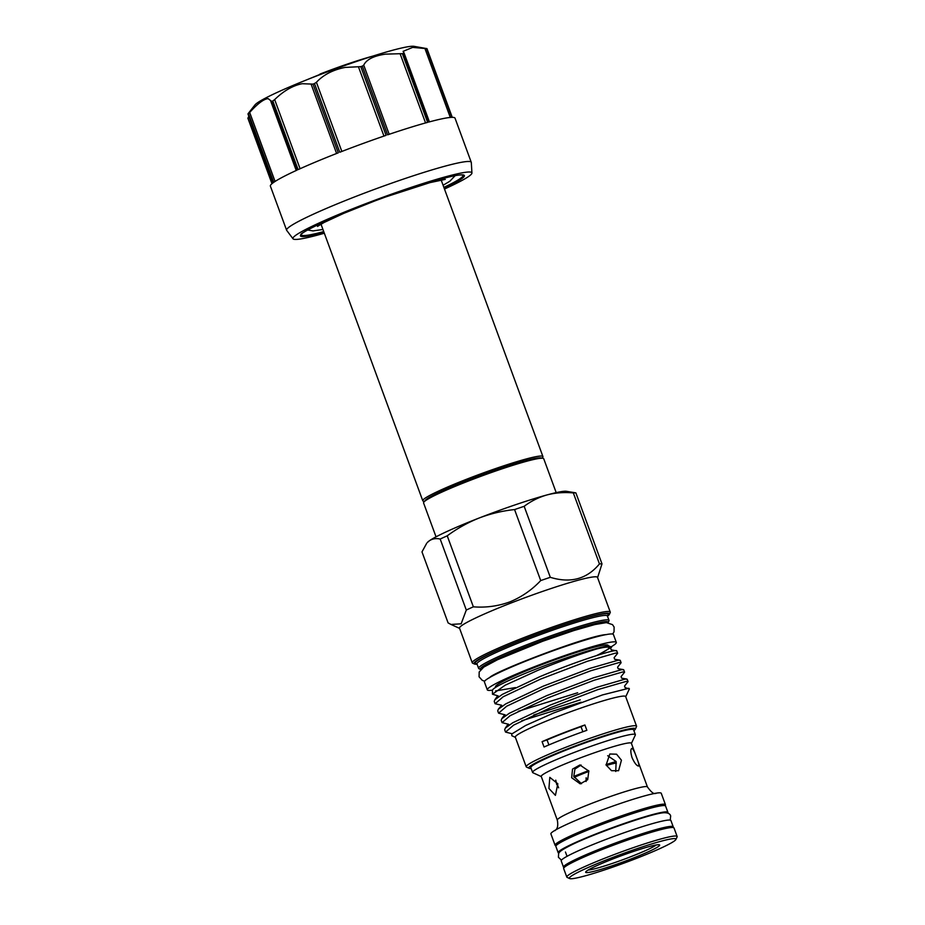 <?xml version="1.0" encoding="UTF-8"?>
<svg xmlns="http://www.w3.org/2000/svg" width="925" height="925" viewBox="0 0 925 925"><rect width="100%" height="100%" fill="white"/><g stroke="black" fill="none" stroke-linecap="round" stroke-linejoin="round"><path stroke-width="1.39" d="M673.03 827.517A58.448 4.764 159.8 0 0 673.227 826.834A58.448 4.764 159.8 0 0 671.423 826.337A58.448 4.764 159.8 0 0 610.454 844.883A58.448 4.764 159.8 0 0 563.51 867.199A58.448 4.764 159.8 0 0 564.111 867.592M673.227 826.834L670.914 820.533A58.448 4.764 159.8 0 0 669.099 820.036A58.448 4.764 159.8 0 0 608.141 838.582A58.448 4.764 159.8 0 0 561.197 860.897L563.51 867.199M663.56 828.95A51.384 4.186 159.8 0 0 616.929 843.08A51.384 4.186 159.8 0 0 572.251 862.551M667.63 813.098A58.448 4.764 159.8 0 0 667.896 812.335A58.448 4.764 159.8 0 0 666.081 811.849A58.448 4.764 159.8 0 0 605.123 830.384A58.448 4.764 159.8 0 0 558.18 852.7A58.448 4.764 159.8 0 0 558.873 853.116M667.896 812.335L665.572 806.033A58.448 4.764 159.8 0 0 663.768 805.548A58.448 4.764 159.8 0 0 602.799 824.082A58.448 4.764 159.8 0 0 555.856 846.398L558.18 852.7M304.799 80.614L319.83 74.474M319.969 74.659L319.911 74.104A58.113 4.741 -20.2 0 1 372.625 56.171M556.191 492.632L543.727 458.742A64.01 5.215 159.8 0 0 542.859 458.28A64.01 5.215 159.8 0 0 541.738 458.21A64.01 5.215 159.8 0 0 479.231 476.918A64.01 5.215 159.8 0 0 423.928 502.032A64.01 5.215 159.8 0 0 423.569 502.957L436.033 536.835M542.859 458.28L540.593 457.898A61.987 5.053 159.8 0 0 539.506 457.84A61.987 5.053 159.8 0 0 478.965 475.959A61.987 5.053 159.8 0 0 425.408 500.275L423.928 502.032M542.015 458.129L542.57 457.482A64.01 5.215 159.8 0 0 542.917 456.557A64.01 5.215 159.8 0 0 540.94 456.025A64.01 5.215 159.8 0 0 474.178 476.329A64.01 5.215 159.8 0 0 422.771 500.772A64.01 5.215 159.8 0 0 423.627 501.234L424.471 501.385M616.385 763.113A28.062 2.289 159.8 0 0 606.326 765.495M588.924 771.415A28.062 2.289 159.8 0 0 574.194 777.358M586.092 781.509L586.103 777.798L587.722 779.648M658.438 844.733A39.417 3.214 -20.2 0 1 659.444 844.86A39.417 3.214 -20.2 0 1 629.486 859.545A39.417 3.214 -20.2 0 1 586.889 872.61A39.417 3.214 -20.2 0 1 585.698 871.997A39.417 3.214 -20.2 0 1 618.825 856.666A39.417 3.214 -20.2 0 1 658.438 844.733M588.207 869.997A37.393 3.053 159.8 0 0 623.022 859.649A37.393 3.053 159.8 0 0 656.241 844.976M664.982 805.64A58.795 4.787 159.8 0 0 665.433 804.657L661.259 793.315A58.795 4.787 159.8 0 0 659.433 792.817A58.795 4.787 159.8 0 0 598.117 811.468A58.795 4.787 159.8 0 0 550.907 833.911L555.081 845.253A58.795 4.787 159.8 0 0 556.064 845.716M674.175 838.593A56.772 4.625 159.8 0 0 612.824 857.417A56.772 4.625 159.8 0 0 569.696 878.565A56.772 4.625 159.8 0 0 571.141 878.75A56.772 4.625 159.8 0 0 628.179 861.557A56.772 4.625 159.8 0 0 675.886 839.495A56.772 4.625 159.8 0 0 674.175 838.593M569.696 878.565L567.106 877.386A58.795 4.787 -20.2 0 1 566.794 877.085A58.795 4.787 -20.2 0 1 614.003 854.642A58.795 4.787 -20.2 0 1 675.319 835.992A58.795 4.787 -20.2 0 1 677.135 836.478A58.795 4.787 -20.2 0 1 677.088 836.917L675.886 839.495M677.135 836.478L674.013 827.979A58.795 4.787 159.8 0 0 672.186 827.482A58.795 4.787 159.8 0 0 610.87 846.132A58.795 4.787 159.8 0 0 563.66 868.575L566.794 877.085M655.848 806.854A51.384 4.186 159.8 0 0 608.812 821.03A51.384 4.186 159.8 0 0 563.799 840.709M665.433 804.657A58.795 4.787 159.8 0 0 663.607 804.16A58.795 4.787 159.8 0 0 602.291 822.811A58.795 4.787 159.8 0 0 555.081 845.253M606.118 764.963L609.829 754.002L616.559 754.199L621.438 760.2L618.594 770.71L611.506 770.698L606.118 764.963M571.685 777.74L572.517 769.114L579.894 764.975L588.809 771.068L587.687 779.706L580.206 783.845L571.685 777.74M548.918 788.458L549.808 777.347L557.81 783.787L555.416 795.361L548.918 788.458M647.431 786.944L631.359 743.272A48.008 3.908 159.8 0 0 629.867 742.868A48.008 3.908 159.8 0 0 579.802 758.095A48.008 3.908 159.8 0 0 541.241 776.422L557.312 820.105A48.008 3.908 -20.2 0 1 595.873 801.778A48.008 3.908 -20.2 0 1 645.939 786.551A48.008 3.908 -20.2 0 1 647.431 786.944C654.888 797.211 655.443 792.101 655.906 793.511M638.4 766.062C636.55 765.68 634.423 762.859 632.029 757.61C630.48 752.141 630.445 749.077 631.914 748.418C633.197 749.03 634.758 752.071 636.573 757.529C638.701 762.79 639.314 765.634 638.4 766.062L638.574 766.027M631.417 743.423L635.313 735.051A54.748 4.463 159.8 0 0 635.359 734.647A54.748 4.463 159.8 0 0 633.66 734.184A54.748 4.463 159.8 0 0 576.564 751.551A54.748 4.463 159.8 0 0 532.603 772.444A54.748 4.463 159.8 0 0 532.904 772.733L541.298 776.572M635.359 734.647L633.579 729.79A54.748 4.463 159.8 0 0 631.879 729.328A54.748 4.463 159.8 0 0 574.783 746.695A54.748 4.463 159.8 0 0 530.811 767.6L532.603 772.444M558.631 787.822L557.336 784.493L556.757 784.678L555.752 780.157M581.501 783.729L573.778 776.48L574.934 769.057L581.097 765.033M607.679 755.702L616.154 761.529L615.726 771.496M596.128 649.13A60.032 4.891 -20.2 0 1 608.974 647.604A60.032 4.891 -20.2 0 1 596.463 655.605M495.65 687.356L495.476 686.859A60.032 4.891 -20.2 0 1 537.356 666.37A60.032 4.891 -20.2 0 1 608.164 645.396L608.338 645.893M498.217 695.935L492.47 694.212L492.458 690.304A64.079 5.226 -20.2 0 1 537.194 668.59A64.079 5.226 -20.2 0 1 608.673 645.847L611.529 647.188L597.562 655.258M492.47 694.212L505.085 685.252L537.691 670.417C566.297 658.542 598.741 647.569 608.673 645.847M495.522 690.94L515.387 687.587M619.796 660.138L614.686 659.282L614.107 657.71L617.634 653.281L615.703 653.062L587.271 661.294L540.547 679.112L503.177 696.768L495.106 703.728L501.674 705.243L498.332 709.209L505.79 703.867L543.16 686.2L589.884 668.393L618.316 660.161L620.236 660.369L621.114 662.728L619.183 662.52L590.751 670.752L544.027 688.558L506.657 706.226L498.587 713.175L505.177 714.84M611.529 647.188L610.639 648.252L611.205 649.824L616.755 650.899A66.207 5.4 -20.2 0 1 616.767 650.934C617.125 648.228 576.171 661.375 539.68 676.753L502.31 694.409L494.852 699.763L497.673 695.785M625.728 696.745L629.393 688.894L625.115 687.633L624.548 686.061L628.063 681.644L626.144 681.424L597.7 689.657L550.988 707.475L513.606 725.131L505.547 732.091L512.126 733.756M505.547 732.091L504.68 729.732L505.293 728.125L512.739 722.772L550.121 705.116L596.833 687.298L625.277 679.066L627.196 679.285L628.063 681.644M626.757 679.043L621.635 678.187L621.068 676.614L624.583 672.186L622.664 671.978L594.22 680.199L547.507 698.017L510.126 715.673L502.067 722.633L508.658 724.298M502.067 722.633L501.2 720.274L501.812 718.667L509.259 713.314L546.64 695.658L593.353 677.84L621.797 669.619L623.716 669.827L624.583 672.186M623.277 669.584L618.154 668.729L617.588 667.156L621.114 662.728M521.7 720.772L581.131 702.214M580.264 699.855L533.702 715.013M518.22 711.325L577.651 692.756M498.587 713.175L497.719 710.816L498.332 709.209M495.106 703.728L494.239 701.37L494.852 699.763M531.123 768.432A56.772 4.625 -20.2 0 1 529.112 768.27L526.533 767.091A58.795 4.787 -20.2 0 1 526.209 766.79L515.306 737.167A58.795 4.787 -20.2 0 1 556.33 717.106A58.795 4.787 -20.2 0 1 625.658 696.56L636.562 726.183A58.795 4.787 -20.2 0 1 636.504 726.622L635.313 729.201A56.772 4.625 -20.2 0 1 633.879 730.623M628.85 688.258L602.476 694.929L553.717 712.955L525.62 725.489L511.803 733.964L511.803 735.71L515.375 737.352M526.209 766.79A58.795 4.787 -20.2 0 1 567.222 746.729A58.795 4.787 -20.2 0 1 636.562 726.183M581.016 726.68A50.54 4.116 159.8 0 0 584.889 724.969A58.795 4.787 159.8 0 0 562.296 733.328A58.795 4.787 159.8 0 0 542.085 741.653A50.54 4.116 159.8 0 0 547.045 739.919A54.899 4.475 159.8 0 1 581.016 726.68L582.866 731.744M584.889 724.969L586.855 730.322A58.795 4.787 159.8 0 0 564.273 738.693A58.795 4.787 159.8 0 0 544.05 747.007L542.085 741.653M529.112 768.27A56.772 4.625 -20.2 0 1 568.413 748.603A56.772 4.625 -20.2 0 1 635.313 729.201M566.539 749.886A50.806 4.139 -20.2 0 1 569.846 748.579A50.806 4.139 -20.2 0 1 594.879 739.457M492.482 690.143A68.727 5.596 -20.2 0 1 489.441 690.432A68.727 5.596 -20.2 0 1 487.313 689.865L484.422 681.979A68.727 5.596 -20.2 0 1 539.61 655.744A68.727 5.596 -20.2 0 1 611.286 633.949A68.727 5.596 -20.2 0 1 613.425 634.515L616.316 642.401A68.727 5.596 -20.2 0 1 608.916 648.055M487.313 689.865A68.727 5.596 -20.2 0 1 542.512 663.618A68.727 5.596 -20.2 0 1 614.188 641.823A68.727 5.596 -20.2 0 1 616.316 642.401M477.08 664.196A72.162 5.885 -20.2 0 1 474.398 664L472.675 663.213A73.514 5.989 -20.2 0 1 472.27 662.832L459.517 628.168A73.514 5.989 -20.2 0 1 510.808 603.088A73.514 5.989 -20.2 0 1 597.504 577.397L610.257 612.061A73.514 5.989 -20.2 0 1 610.199 612.616L609.402 614.327A72.162 5.885 -20.2 0 1 607.482 616.212M602.002 563.88A83.551 6.81 159.8 0 0 599.458 563.926L573.327 492.921A83.551 6.81 -20.2 0 1 575.882 492.886L602.002 563.88L597.585 577.628M550.306 577.316A83.551 6.81 159.8 0 0 540.709 580.576L514.577 509.571A83.551 6.81 -20.2 0 1 524.174 506.31L550.306 577.316C570.552 583.525 586.936 579.062 599.458 563.926M473.357 606.823A83.551 6.81 159.8 0 0 466.304 610.038L440.184 539.044A83.551 6.81 -20.2 0 1 447.226 535.818L473.357 606.823C485.96 607.817 498.182 606.153 510.022 601.828C521.688 596.983 531.921 589.907 540.709 580.576M480.792 669.55A68.126 5.55 -20.2 0 1 480.722 669.515A68.126 5.55 -20.2 0 1 527.874 645.916A68.126 5.55 -20.2 0 1 608.153 622.629A68.126 5.55 -20.2 0 1 608.118 622.698M480.722 669.515L479 668.729A69.468 5.666 -20.2 0 1 478.618 668.37A69.468 5.666 -20.2 0 1 527.088 644.667A69.468 5.666 -20.2 0 1 609.02 620.397A69.468 5.666 -20.2 0 1 608.951 620.906L608.153 622.629M474.398 664A72.162 5.885 -20.2 0 1 524.348 639.002A72.162 5.885 -20.2 0 1 609.402 614.327M472.27 662.832A73.514 5.989 -20.2 0 1 523.562 637.753A73.514 5.989 -20.2 0 1 610.257 612.061M440.184 539.044C436.068 538.119 432.461 538.697 429.362 540.778L427.362 542.478A74.856 6.105 -20.2 0 1 429.362 540.778A74.856 6.105 -20.2 0 1 479.173 518A74.856 6.105 -20.2 0 1 547.022 494.921A74.856 6.105 -20.2 0 1 566.458 491.302L575.882 492.886M616.154 761.529A38.098 3.11 159.8 0 0 605.991 764.605M588.647 770.641A38.098 3.11 159.8 0 0 573.778 776.48M557.879 783.961A38.098 3.11 159.8 0 0 556.757 784.678M426.714 543.241L421.985 551.901L448.105 622.907L451.018 624.468L461.159 623.797L466.304 610.038M514.577 509.571C502.46 510.831 490.666 513.641 479.173 518C467.865 522.509 457.216 528.452 447.226 535.818M573.327 492.921C564.134 492.088 555.358 492.748 547.022 494.921C538.732 497.292 531.112 501.084 524.174 506.31M548.883 744.926L547.045 739.919M444.486 189.024A95.344 7.77 159.8 0 0 471.935 172.987A95.344 7.77 159.8 0 0 468.94 172.004A95.344 7.77 159.8 0 0 368.428 202.656A95.344 7.77 159.8 0 0 293.028 238.812A95.344 7.77 159.8 0 0 295.896 239.436A95.344 7.77 159.8 0 0 324.328 233.227M471.935 172.987L471.311 162.488A98.374 8.013 159.8 0 0 471.264 162.291A98.374 8.013 159.8 0 0 468.223 161.47A98.374 8.013 159.8 0 0 365.618 192.677A98.374 8.013 159.8 0 0 286.611 230.233A98.374 8.013 159.8 0 0 286.715 230.406L293.028 238.812M248.467 113.613L249.681 112.434C257.774 103.507 263.937 98.906 268.146 98.64L271.719 101.415L297.006 170.131A98.374 8.013 -20.2 0 0 273.754 182.329L248.467 113.613A98.374 8.013 159.8 0 0 248.062 113.902L273.349 182.618A98.374 8.013 -20.2 0 0 270.377 186.11L286.611 230.233M272.817 100.918L274.656 99.599C283.686 90.835 292.855 85.539 302.186 83.713L312.985 84.117L338.272 152.833A98.374 8.013 -20.2 0 0 298.104 169.633L272.817 100.918A98.374 8.013 159.8 0 0 271.719 101.415L270.597 100.513M314.488 83.527L316.408 82.29C323.461 74.74 333.046 69.78 345.187 67.409L360.796 66.635L386.083 135.351A98.374 8.013 -20.2 0 0 339.764 152.255L314.488 83.527A98.374 8.013 159.8 0 0 312.985 84.117M362.299 66.126L363.733 65.143C366.439 59.512 373.735 55.835 385.632 54.124L402.352 53.65L427.627 122.366A98.374 8.013 -20.2 0 0 387.575 134.842L362.299 66.126A98.374 8.013 159.8 0 0 360.796 66.635M403.959 52.76L403.439 53.349L403.959 52.76L403.092 51.361L412.689 47.383L426.506 48.643L451.782 117.359A98.374 8.013 -20.2 0 0 428.726 122.065L403.439 53.349A98.374 8.013 159.8 0 0 402.352 53.65M471.264 162.291L455.031 118.18A98.374 8.013 -20.2 0 0 452.186 117.348L426.899 48.632L414.042 46.331A85.574 6.972 159.8 0 0 412.538 46.25A85.574 6.972 159.8 0 0 328.976 71.26A85.574 6.972 159.8 0 0 255.034 104.837L248.27 113.44M272.424 183.312L247.946 118.215L248.813 116.249M426.309 48.458L426.899 48.632A98.374 8.013 159.8 0 0 426.703 48.632A98.374 8.013 159.8 0 0 426.506 48.643M267.105 97.275L265.452 98.131M493.488 661.676A61.385 5.007 -20.2 0 1 529.493 645.893A61.385 5.007 -20.2 0 1 593.353 624.93M478.618 668.37L476.999 663.965A69.468 5.666 -20.2 0 1 525.458 640.25A69.468 5.666 -20.2 0 1 607.39 615.981L607.182 615.726M476.884 663.745A70.82 5.77 -20.2 0 1 524.672 639.002A70.82 5.77 -20.2 0 1 607.274 615.807M443.884 187.393A86.152 7.018 159.8 0 0 462.858 175.079L461.217 174.929C452.776 174.779 415.972 185.648 378.649 199.523C334.168 215.19 296.416 234.996 301.296 234.534A86.152 7.018 159.8 0 0 304.001 235.551A86.152 7.018 159.8 0 0 323.738 231.597M444.162 188.157A87.32 7.111 159.8 0 0 461.656 174.837A87.32 7.111 159.8 0 0 361.386 206.067A87.32 7.111 159.8 0 0 303.18 236.592A87.32 7.111 159.8 0 0 324.016 232.36M249.681 112.434L275.072 181.45M274.656 99.599L300.093 168.732M316.408 82.29L341.845 151.446M363.733 65.143L389.182 134.298M404.028 52.956L429.397 121.88M450.29 117.452L424.922 48.482M425.569 122.932L400.132 53.812M383.944 136.079L358.495 66.924M336.608 153.481L311.158 84.325M270.828 101.415L296.243 170.489L270.852 101.461M561.452 860.134L558.423 857.267L558.607 853.613C559.417 851.96 560.064 850.722 570.552 845.369C594.717 833.252 655.594 812 664.925 812.74C668.208 812.832 670.116 813.896 670.671 815.966L670.22 820.117M320.674 223.283L422.771 500.772M565.464 852.018L567.048 856.319M617.634 653.281L616.767 650.934M489.545 677.747C491.869 672.382 590.381 634.538 606.569 634.619M612.674 634.041L614.038 631.856L614.107 627.023L612.489 624.618L606.361 622.618L594.856 624.56L573.974 630.526L542.802 641.222L497.534 659.722L483.74 667.11L479.196 671.966L479.069 676.811L482.33 680.407L484.677 681.135M609.02 620.397L607.39 615.981M459.609 628.399L451.018 624.468M501.812 718.667L504.634 714.69M505.293 728.125L508.114 724.148M557.312 820.105C559.024 829.563 554.965 829.898 555.116 830.604M441.144 179.947L542.917 456.557M322.952 229.458L313.008 230.915L307.574 229.978M317.495 226.405L324.085 222.486L343.846 213.317L374.07 201.234M385.875 196.886L430.021 182.607L445.272 179.392M443.098 185.254L449.828 181.254L455.146 175.681M273.257 182.688L247.958 113.937M247.865 118.157L271.973 183.682M426.968 48.62L452.256 117.348M404.028 52.864L429.42 121.88"/></g></svg>
